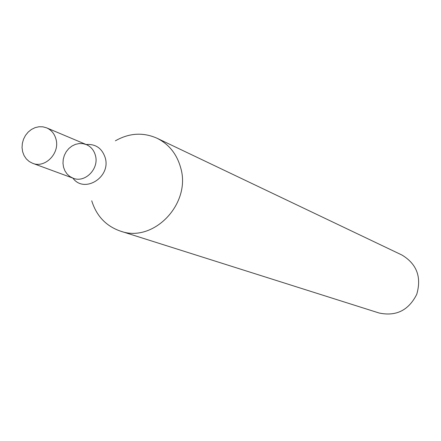 <?xml version="1.0" encoding="UTF-8"?>
<svg xmlns="http://www.w3.org/2000/svg" width="441" height="441" viewBox="0 0 441 441"><rect width="100%" height="100%" fill="white"/><g stroke="black" fill="none" stroke-linecap="round" stroke-linejoin="round"><path stroke-width="0.66" d="M91.734 200.793C96.485 215.974 106.033 226.079 120.376 231.095L379.04 312.989C396.029 316.616 408.598 310.403 416.734 294.362C421.739 277.086 416.8 263.966 401.911 255.014L157.018 138.231C143.11 132.102 129.241 132.962 115.399 140.806M120.376 231.095C153.435 243.393 191.603 203.571 180.634 167.613C176.791 153.986 168.92 144.19 157.018 138.231M46.63 127.857L86.414 144.62C91.011 146.688 94.021 150.326 95.438 155.524C99.324 168.743 85.019 183.258 73.162 178.219L69.876 176.51L67.093 174.024L64.948 170.876L63.554 167.244L62.98 163.308L63.25 159.267L64.353 155.331L66.233 151.704L68.796 148.562L71.905 146.081L75.405 144.378L79.121 143.546L82.853 143.628L86.414 144.62C91.011 146.688 94.021 150.326 95.438 155.524C99.324 168.743 85.019 183.258 73.162 178.219L32.645 163.302L29.216 161.516L26.311 158.898L24.084 155.596L22.64 151.77L22.05 147.625L22.348 143.369L23.516 139.218L25.495 135.387L28.185 132.074L31.449 129.445L35.115 127.636L39.001 126.749L42.904 126.821L46.63 127.857C51.432 130.012 54.563 133.832 56.029 139.312C60.048 153.225 45.032 168.572 32.645 163.302M86.144 144.505C95.752 143.854 102.125 148.319 105.261 157.895C111.088 177.271 84.231 193.897 72.881 178.114"/></g></svg>
